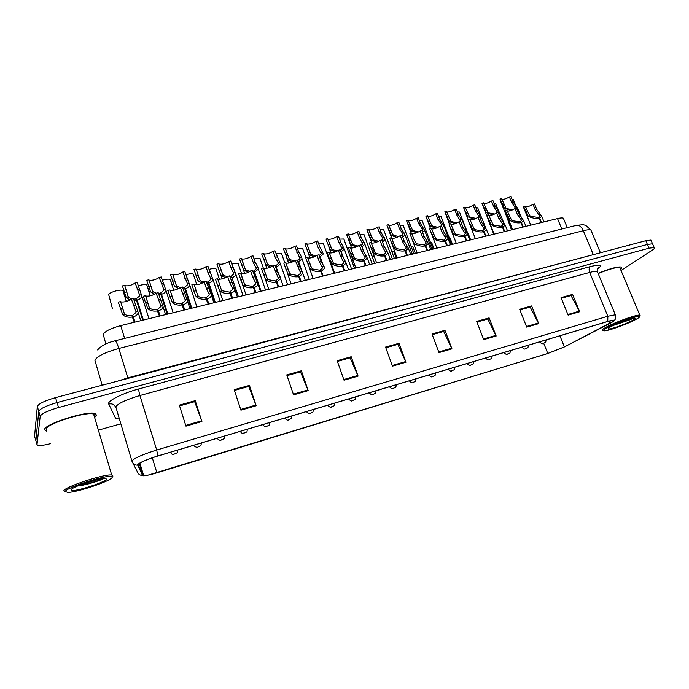 <?xml version="1.0" encoding="UTF-8"?>
<svg xmlns="http://www.w3.org/2000/svg" width="689" height="689" viewBox="0 0 689 689"><rect width="100%" height="100%" fill="white"/><g stroke="black" fill="none" stroke-linecap="round" stroke-linejoin="round"><path stroke-width="1.03" d="M105.873 343.932L103.195 334.398C104.978 331.245 110.808 328.317 120.696 325.613L557.53 218.594C560.45 217.896 562.396 217.758 563.369 218.189L563.791 219.205M44.544 429.617L46.8 431.245L44.544 429.617C43.881 424.243 87.288 410.446 95.099 413.478C87.288 410.446 43.881 424.243 44.544 429.617M95.34 416.828L96.589 415.217L95.099 413.478L96.589 415.217L95.34 416.828M138.024 464.567C140.323 462.293 146.886 459.451 157.712 456.04L607.577 321.548L613.58 320.342C614.579 320.583 613.408 321.582 610.075 323.33L564.386 346.894L547.781 353.466L156.903 472.835C150.417 474.781 145.999 475.711 143.656 475.617L142.899 475.315L138.024 464.567M137.585 464.696L142.494 475.444C142.804 475.927 144.44 475.884 147.403 475.332L547.617 353.56L564.635 346.825L614.114 320.85C614.872 319.791 612.754 319.989 607.776 321.427L157.772 455.963C146.662 459.451 139.936 462.371 137.585 464.696M652.879 244.5L652.569 243.785L647.453 244.44L57.066 402.565C46.223 405.718 40.134 408.646 38.791 411.342L35.862 440.572M561.302 298.285L571.017 295.547L579.664 311.738L572.576 294.401L561.035 297.648L568.115 315.097L579.664 311.738M570.725 295.633L572.576 294.401M519.919 309.955L530.168 307.07L538.703 323.641L531.641 305.925L519.661 309.301L526.715 327.129L538.703 323.641M529.893 307.148L531.641 305.925M476.943 322.073L487.752 319.024L496.166 336.008L489.13 317.905L476.685 321.41L483.712 339.625L496.166 336.008M487.493 319.102L489.13 317.905M432.27 334.673L443.682 331.452L451.95 348.849L444.956 330.341L432.012 333.984L438.996 352.613L451.95 348.849M443.44 331.521L444.956 330.341M179.571 405.924L194.668 401.661L201.903 421.513L195.245 400.671L179.329 405.149L185.952 426.147L201.903 421.513M194.531 401.704L195.245 400.671M234.441 390.448L248.695 386.434L256.187 405.735L249.444 385.409L234.191 389.698L240.917 410.17L256.187 405.735M248.54 386.477L249.444 385.409M287.012 375.626L300.482 371.827L308.198 390.62L301.377 370.777L286.762 374.894L293.566 394.875L308.198 390.62M300.292 371.879L301.377 370.777M337.421 361.415L350.158 357.824L358.082 376.125L351.192 356.747L337.162 360.7L344.044 380.207L358.082 376.125M349.952 357.884L351.192 356.747M385.797 347.773L397.854 344.371L405.959 362.216L399.009 343.286L385.547 347.075L392.48 366.135L405.959 362.216M397.622 344.44L399.009 343.286M620.479 269.244C621.771 268.081 621.96 267.341 621.065 267.013C617.353 266.531 609.705 268.65 598.104 273.361C609.67 268.658 617.301 266.548 620.996 267.031C621.883 267.349 621.702 268.081 620.462 269.21M621.004 270.493L652.061 250.314C654.335 248.815 655.041 247.876 654.18 247.515L649.064 248.186L58.513 407.543C47.662 410.713 41.555 413.624 40.203 416.285L36.999 444.586L37.852 445.361C40.126 445.792 44.303 445.232 50.357 443.69M99.225 429.91L120.678 423.847M651.251 240.805L650.933 240.082L645.808 240.702L55.568 397.622C44.733 400.757 38.653 403.694 37.327 406.432L34.571 436.197M649.064 248.186L647.419 244.449L57.015 402.583C46.163 405.735 40.074 408.663 38.73 411.359L35.888 440.676M652.862 244.466L652.586 243.82M131.849 298.94L128.895 297.639L128.025 296.459L124.795 285.685C128.223 286.236 131.677 285.332 135.147 282.972L137.214 282.499L141.839 296.081C141.374 297.958 139.798 299.276 137.12 300.034L143.398 320.049M130.152 299.939L126.81 298.13L125.992 296.933L122.409 285.909L124.494 285.427M134.079 300.456L136.448 300.189L142.735 320.213M142.899 320.17L136.198 298.819L139.669 295.917L139.643 295.116L135.147 282.972M136.198 298.819L137.12 300.034M136.448 300.189L135.716 298.931L133.666 299.129M125.355 297.424L122.9 290.543C120.739 289.079 110.292 291.929 108.647 294.444L112.393 308.483M171.165 453.672C172.362 454.447 173.439 454.568 174.395 454.025L174.593 453.939M134.295 322.28L131.9 315.657C129.101 316.13 126.767 315.674 124.907 314.279L124.011 313.039L120.704 301.885C124.253 302.368 127.801 301.42 131.366 299.052L133.485 298.552L138.213 312.634C137.722 314.623 136.103 316.018 133.33 316.828L134.984 322.107M132.65 316.992C128.559 317.655 125.26 316.923 122.754 314.795L118.25 302.144L120.394 301.636M134.484 322.228L132.4 315.536L135.983 312.462L135.966 311.617L131.366 299.052M132.4 315.536L133.33 316.828M112.178 477.408L111.868 476.607C108.466 473.963 65.24 487.795 65.274 491.576L67.91 492.428C77.616 492.291 111.153 480.896 112.178 477.408M112.91 476.099L112.617 475.195L111.704 474.997C104.719 473.636 63.689 487.201 63.853 490.852L65.24 491.739M94.367 416.638L94.987 415.656L93.592 414.037C86.254 411.204 45.62 424.105 46.197 429.152L46.413 429.902M71.027 489.836L71.32 490.344C74.352 492.187 105.813 482.128 106.597 479.096L104.668 478.338C97.519 478.338 71.027 487.381 71.027 489.836M77.676 485.943C85.315 485.349 100.87 480.44 103.867 478.459M100.654 478.864L83.817 483.583M103.944 478.381C101.326 479.906 88.442 483.962 79.433 485.22M636.464 319.119C639.013 317.689 640.072 316.785 639.642 316.406C638.72 314.795 614.7 323.313 606.501 328.162C603.435 329.945 602.772 330.832 604.52 330.823C608.594 330.909 628.704 323.546 636.464 319.119M639.547 316.354L639.805 315.131C637.11 314.236 613.546 322.762 605.459 327.559C602.642 329.196 601.764 330.117 602.849 330.324M620.186 268.546L619.773 267.565C616.276 267.117 609.085 269.115 598.181 273.55M613.451 325.38L630.857 319.498L632.795 318.327M610.17 327.051L607.991 328.989C608.843 330.134 626.37 323.942 632.89 320.196C635.396 318.774 635.973 318.06 634.612 318.051C631.563 317.948 615.759 323.778 610.17 327.051M630.461 318.912L619.377 322.796M630.857 319.498L614.838 324.734M156.222 293.187L153.242 291.921L152.338 290.758L149.057 280.13C152.355 280.664 155.74 279.768 159.202 277.443L161.226 276.978L165.989 290.482C165.558 292.274 164.06 293.54 161.493 294.263L167.823 314.063M154.689 294.203L151.192 292.394L150.34 291.223L146.697 280.32L148.738 279.846M158.815 294.668L160.838 294.418L167.169 314.227M167.281 314.201L160.528 293.075L163.836 290.302L163.784 289.44L159.202 277.443M160.528 293.075L161.493 294.263M160.838 294.418L160.055 293.187L158.401 293.376M180.303 287.58L177.133 286.305L176.203 285.16L172.861 274.687C176.048 275.204 179.364 274.317 182.818 272.017L184.798 271.552L189.708 284.979C189.311 286.702 187.882 287.907 185.419 288.605L191.792 308.19M178.778 288.57L175.127 286.77L174.248 285.616L170.588 274.989M183.076 288.984L184.781 288.751L191.146 308.353M191.206 308.336L184.411 287.434L187.563 284.781L187.486 283.868L182.818 272.017M184.411 287.434L185.419 288.605M184.781 288.751L183.946 287.546L182.671 287.709M172.543 274.377L170.536 274.833M203.987 282.068L200.585 280.785L199.629 279.665L196.236 269.33C199.31 269.838 202.566 268.951 206.002 266.677L207.949 266.23L212.987 279.579C212.625 281.224 211.265 282.378 208.905 283.041L215.312 302.428M202.411 283.041L198.613 281.25L197.709 280.113L194.031 269.709M206.889 283.394L208.276 283.188L214.684 302.583M214.692 302.583L207.854 281.896L210.86 279.355L210.748 278.399L208.069 272.939L206.002 266.677M207.854 281.896L208.905 283.041M208.276 283.188L207.398 282.008L206.476 282.146M195.917 269.003L193.945 269.451M227.232 276.659L223.615 275.376L222.633 274.274L219.188 264.076C222.151 264.567 225.346 263.689 228.765 261.441L230.686 261.002L235.862 274.265C235.526 275.85 234.226 276.952 231.96 277.581L238.411 296.77M225.613 277.607L221.686 275.833L220.747 274.713L217.044 264.516M229.842 276.668L231.34 277.727L230.264 277.9M231.96 277.581L230.875 276.461L233.735 274.024L233.597 273.025L230.849 267.642L228.765 261.441M218.869 263.723L216.932 264.171M194.617 446.265C196.158 447.35 197.321 447.566 198.087 446.911L198.286 446.825M221.574 439.591L222.917 439.255L221.548 439.849M217.655 438.884C219.412 440.392 220.635 440.745 221.341 439.935L221.617 439.72M247.299 429.256C247.196 431.366 246.877 432.322 246.369 432.124L244.078 433.08M149.263 291.809L146.791 284.962L150.236 295.848M138.256 285.823C142.235 284.583 145.078 284.299 146.791 284.962M172.741 286.305L170.252 279.484L173.731 290.276M162.277 280.242C166.023 279.105 168.684 278.856 170.252 279.484M185.849 274.765C189.38 273.731 191.861 273.507 193.299 274.11L193.764 274.696M209 269.39C212.307 268.443 214.623 268.262 215.941 268.822L216.389 269.442M159.409 316.122L156.954 309.594C154.198 310.05 151.864 309.602 149.952 308.241L149.031 307.027L145.672 296.02C149.082 296.494 152.562 295.555 156.11 293.213L158.194 292.722L163.069 306.726C162.621 308.629 161.071 309.964 158.427 310.73L160.081 315.958M157.755 310.894C153.725 311.549 150.426 310.834 147.851 308.75L143.252 296.253L145.353 295.753M159.547 316.096L157.445 309.473L160.847 306.536L160.804 305.632L156.11 293.213M157.445 309.473L158.427 310.73M184.049 310.093L181.526 303.642C178.813 304.09 176.487 303.651 174.532 302.316L173.576 301.119L170.166 290.276C173.447 290.732 176.858 289.802 180.397 287.485L182.439 287.012L187.451 300.929C187.038 302.747 185.565 304.03 183.033 304.762L184.704 309.929M182.378 304.917C178.417 305.554 175.109 304.857 172.465 302.815L167.815 290.586M184.127 310.067L182.008 303.522L185.255 300.714L185.177 299.749L180.397 287.485M182.008 303.522L183.033 304.762M169.838 289.983L167.772 290.465M208.216 304.168L205.641 297.794C202.971 298.242 200.637 297.812 198.647 296.503L197.665 295.331L194.195 284.635C197.355 285.074 200.706 284.152 204.228 281.87L206.235 281.396L211.394 295.236C211.015 296.976 209.611 298.199 207.182 298.897L208.87 304.013M206.536 299.052C202.635 299.681 199.328 298.992 196.623 296.993L195.693 295.805L191.912 285.013M208.242 304.159L206.114 297.682L209.206 294.995L209.094 293.988L206.347 288.321L204.228 281.87M206.114 297.682L207.182 298.897M193.859 284.316L191.835 284.79M231.935 298.354L229.299 292.067L222.314 290.801L221.307 289.647L217.776 279.097C220.824 279.527 224.106 278.614 227.62 276.358L229.583 275.893L234.889 289.638C234.544 291.309 233.201 292.472 230.875 293.144L232.572 298.199M230.247 293.299C226.397 293.91 223.098 293.238 220.325 291.283L219.369 290.112L215.562 279.536M230.195 293.23L229.764 291.955L232.71 289.389L232.572 288.329L229.756 282.731L227.62 276.358M229.764 291.955L230.875 293.144M217.448 278.752L215.459 279.217M240.625 273.378L240.926 273.662C243.863 274.076 247.084 273.171 250.581 270.941L252.51 270.484L257.962 284.144C257.643 285.746 256.368 286.857 254.138 287.494L255.834 292.498M255.214 292.653L253.509 287.649C249.728 288.252 246.421 287.589 243.596 285.668L242.606 284.523L238.782 274.162M253.371 287.477L252.984 286.331L255.791 283.877L255.61 282.774L252.734 277.254L250.581 270.941M238.644 273.757L240.59 273.292L244.509 284.066L245.542 285.203L252.527 286.443L253.509 287.649M252.984 286.331L254.138 287.494M263.37 268.081L263.646 268.322C266.479 268.727 269.64 267.823 273.128 265.618L275.023 265.17L277.185 271.414L280.13 276.866L280.612 278.744L276.969 281.947L278.675 286.908M278.063 287.055L276.358 282.102C272.629 282.688 269.321 282.051 266.436 280.165L265.42 279.036L261.57 268.874M276.134 281.844L275.772 280.811L278.451 278.459L273.128 265.618M261.407 268.383L263.319 267.935L267.289 278.589L268.357 279.708L275.324 280.914L276.358 282.102M275.772 280.811L276.969 281.947M285.711 262.879L285.952 263.077C288.691 263.474 291.8 262.578 295.271 260.399L297.14 259.96L302.859 273.438L299.379 276.513L301.102 281.413M300.499 281.56L298.776 276.651C295.107 277.236 291.8 276.608 288.863 274.756L287.821 273.645L283.954 263.68M298.483 276.332L298.156 275.393L300.705 273.137L295.271 260.399M283.756 263.112L285.642 262.673L289.656 273.206L290.749 274.308L297.708 275.497L298.776 276.651M298.156 275.393L299.379 276.513M307.656 257.772L307.862 257.936C310.506 258.315 313.564 257.428 317.026 255.274L318.852 254.835L321.04 260.959L324.708 268.228L321.393 271.165L323.115 276.022M322.53 276.16L320.798 271.311C317.181 271.879 313.874 271.259 310.885 269.451L309.826 268.357L305.942 258.582M320.437 270.932L320.127 270.062L322.564 267.909L319.205 261.398L317.026 255.274M305.709 257.936L307.561 257.505L311.626 267.926L312.737 269.003L319.696 270.174L320.798 271.311M320.127 270.062L321.393 271.165M329.213 252.751L329.385 252.872C331.943 253.242 334.94 252.363 338.385 250.236L340.185 249.806L342.381 255.869L346.179 263.103L343.01 265.92L344.741 270.725M344.164 270.863L342.433 266.057C338.859 266.617 335.56 266.014 332.52 264.24L329.463 258.952L327.533 253.569M342.002 265.635L341.71 264.834L344.044 262.776L340.581 256.299L338.385 250.236M327.275 252.854L329.092 252.424L333.2 262.733L334.337 263.801L341.288 264.938L342.433 266.057M341.71 264.834L343.01 265.92M350.391 247.816L350.529 247.911C352.992 248.264 355.946 247.385 359.382 245.284L361.148 244.862L363.353 250.865L367.271 258.065L364.24 260.761L365.988 265.515M365.411 265.661L363.671 260.898C360.158 261.45 356.859 260.855 353.776 259.116L350.658 253.888L348.746 248.634M363.181 260.442L362.914 259.701L365.136 257.729L361.579 251.287L359.382 245.284M348.462 247.859L350.253 247.437L354.396 257.634L355.558 258.685L362.5 259.805L363.671 260.898M362.914 259.701L364.24 260.761M371.19 242.959L371.293 243.028C373.688 243.363 376.59 242.502 380.009 240.418L381.749 240.005L383.954 245.947L388.002 253.113L385.108 255.697L386.856 260.408M386.296 260.545L384.548 255.834C381.077 256.377 377.779 255.791 374.652 254.077L371.483 248.927L369.287 242.95L376.633 262.905M383.997 255.343L383.747 254.654L385.874 252.768L382.214 246.361L380.009 240.418M369.287 242.95L371.035 242.537L375.229 252.63L376.401 253.655L383.334 254.758L384.548 255.834M383.747 254.654L385.108 255.697M391.645 238.187L391.705 238.222C394.022 238.558 396.881 237.696 400.283 235.638L401.997 235.233L404.21 241.116L408.37 248.247L405.606 250.718L407.354 255.378M406.811 255.516L405.054 250.848C401.635 251.382 398.337 250.813 395.167 249.134L391.955 244.044L389.741 238.127L397.079 257.901M404.452 250.34L404.21 249.702L406.243 247.885L402.497 241.529L400.283 235.638M389.741 238.127L391.464 237.714L393.677 243.63L395.693 247.704L396.89 248.72L403.814 249.797L405.054 250.848M404.21 249.702L405.606 250.718M411.738 233.493L411.764 233.511C414.003 233.829 416.819 232.968 420.212 230.936L421.892 230.539L424.114 236.37L428.403 243.458L425.75 245.827L427.507 250.443M426.965 250.581L425.208 245.956C421.84 246.481 418.542 245.921 415.338 244.276L414.158 243.26L412.074 239.247L409.852 233.382L417.164 252.984M424.562 245.43L424.329 244.828L426.276 243.088L422.435 236.766L420.212 230.936M409.852 233.382L411.548 232.985L413.762 238.842L415.811 242.864L417.026 243.863L423.933 244.922L425.208 245.956M424.329 244.828L425.75 245.827M431.495 228.877C433.674 229.17 436.447 228.317 439.815 226.319L441.46 225.923L443.69 231.702L448.091 238.747L445.55 241.021L447.316 245.594M446.782 245.723L445.016 241.15C441.692 241.667 438.402 241.116 435.155 239.496L433.958 238.506L431.848 234.527L429.617 228.722L436.904 248.143M444.319 240.607L444.104 240.039L445.964 238.368L442.037 232.09L439.815 226.319M429.617 228.722L431.288 228.326L435.586 238.11L436.817 239.092L443.716 240.134L445.016 241.15M444.104 240.039L445.55 241.021M450.925 224.338C453.069 224.58 455.791 223.727 459.072 221.772L460.7 221.393L462.93 227.112L467.443 234.114L465.015 236.293L466.78 240.823M466.264 240.952L464.489 236.422C461.217 236.93 457.927 236.387 454.645 234.803L453.431 233.821L449.211 225.07L456.307 243.389M463.749 235.862L463.542 235.328L465.325 233.726L461.311 227.499L459.072 221.772M449.056 224.14L450.692 223.753L455.024 233.433L456.282 234.406L463.163 235.423L464.489 236.422M463.542 235.328L465.015 236.293M470.019 219.869C472.137 220.067 474.807 219.214 478.02 217.302L479.622 216.932L481.852 222.599L486.477 229.549L484.152 231.642L485.926 236.138M485.409 236.258L483.644 231.771C480.405 232.271 477.124 231.737 473.799 230.178L472.576 229.213L468.279 220.583L475.393 238.713M482.851 231.203L482.653 230.694L484.367 229.161L480.259 222.978L478.02 217.302M468.167 219.627L469.777 219.248L474.144 228.843L475.41 229.79L482.274 230.789L483.644 231.771M482.653 230.694L484.152 231.642M488.802 215.468C490.895 215.623 493.513 214.77 496.657 212.91L498.225 212.539L500.472 218.155L505.201 225.062L502.97 227.077L504.744 231.521M504.245 231.65L502.47 227.198C499.275 227.689 496.002 227.172 492.644 225.639L491.395 224.692L487.037 216.174L494.151 234.122M501.644 226.621L501.446 226.147L503.091 224.674L498.896 218.534L496.657 212.91M486.968 215.201L488.544 214.822L492.936 224.321L494.228 225.26L501.075 226.233L502.47 227.198M501.446 226.147L502.97 227.077M507.276 211.144C509.343 211.247 511.91 210.395 514.984 208.586L516.526 208.224L518.774 213.788L523.623 220.652L521.478 222.581L523.261 226.991M522.762 227.112L520.987 222.702C517.835 223.184 514.562 222.676 511.169 221.169L509.912 220.239L505.45 210.834L505.485 211.833L512.607 229.601M520.117 222.125L521.504 220.256L517.232 214.158L514.984 208.586M505.45 210.834L507.009 210.472L511.427 219.869L512.728 220.799L519.566 221.755L520.987 222.702M519.937 221.669L521.478 222.581M525.457 206.881C527.49 206.95 530.005 206.106 533.019 204.34L534.535 203.978L536.791 209.49L541.735 216.312L539.685 218.163L541.468 222.53M540.977 222.65L539.194 218.284C536.085 218.757 532.821 218.258 529.402 216.777L528.127 215.855L523.64 206.545L523.623 207.57L530.754 225.148M538.29 217.698L539.625 215.907L535.267 209.852L533.019 204.34M523.64 206.545L525.173 206.183L529.617 215.493L530.935 216.406L537.756 217.354L539.194 218.284M538.118 217.268L539.685 218.163M241.443 258.642L241.727 258.918C244.586 259.391 247.721 258.521 251.132 256.299L253.018 255.869L255.111 261.992L257.919 267.315L258.323 269.046L254.603 272.224L261.088 291.214M248.384 272.267L244.337 270.501L243.372 269.408L239.651 259.409M253.199 272.499L254 272.37L257.186 281.715M253.845 272.181L253.483 271.121L256.213 268.796L256.041 267.754L253.225 262.431L251.132 256.299M239.505 258.978L241.408 258.539L245.224 268.977L246.231 270.062L250.055 271.337M253.483 271.121L254.603 272.224M254 272.37L252.785 271.277M273.102 251.252L274.954 250.822L280.389 263.921L276.84 266.962L275.678 265.876L278.287 263.646L278.08 262.578L275.212 257.324L273.102 251.252C269.7 253.44 266.626 254.31 263.861 253.845L267.091 263.224M270.751 267.022L266.583 265.274L265.592 264.197L261.854 254.396M275.729 267.194L276.246 267.099L279.062 275.23M275.678 265.876L276.013 266.841M261.682 253.879L263.542 253.449L267.41 263.766L268.452 264.834L272.456 266.109M276.246 267.099L275.35 266.1M285.375 248.669L285.599 248.867C288.269 249.315 291.301 248.453 294.685 246.283L296.503 245.87L298.621 251.873L301.549 257.057L302.075 258.875L298.681 261.794L301.885 270.898M292.722 261.863L288.433 260.141L287.425 259.081L283.67 249.461M297.846 261.975L300.499 268.762M297.794 261.613L297.484 260.726L299.982 258.59L294.685 246.283M283.463 248.867L285.298 248.445L289.208 258.659L290.267 259.71L294.461 260.967M297.484 260.726L298.681 261.794M298.096 261.932L297.674 261.476M306.769 243.811L306.967 243.975C309.55 244.406 312.522 243.544 315.898 241.408L317.681 240.995L319.808 246.946L323.382 253.914L320.144 256.713L323.02 264.774M314.296 256.799L309.912 255.094L308.87 254.043L305.106 244.612M319.128 255.61L321.298 253.621L318.025 247.36L315.898 241.408M304.865 243.94L306.674 243.527L310.627 253.638L311.712 254.672L316.07 255.92M319.257 255.963L320.144 256.713M231.737 264.111C234.828 263.258 236.982 263.103 238.187 263.637L238.627 264.283M254.069 258.935C256.945 258.168 258.943 258.031 260.054 258.539L260.468 259.219M276.005 253.853L281.543 253.526L281.939 254.232M297.562 248.858L302.66 248.6L303.031 249.34M334.604 403.16C334.527 405.166 334.199 406.105 333.614 405.967L331.392 406.872M327.8 239.04L327.955 239.161C330.453 239.583 333.381 238.73 336.74 236.611L338.497 236.206L340.633 242.097L344.328 249.039L341.227 251.718L343.742 258.685M335.5 251.821L331.004 250.133L329.945 249.108L326.173 239.85M340.452 250.546L342.244 248.738L338.876 242.511L336.74 236.611M325.906 239.109L327.68 238.695L331.676 248.703L332.778 249.719L337.3 250.951M340.736 251.321L341.227 251.718M348.462 234.346L348.591 234.432C351.002 234.837 353.888 233.993 357.238 231.9L358.96 231.504L361.105 237.335L364.912 244.251L361.949 246.817L363.938 252.243M356.334 246.92L351.743 245.258L350.667 244.251L346.868 235.156M361.398 245.551L362.836 243.932L359.374 237.739L357.238 231.9M346.576 234.346L348.324 233.95L352.363 243.846L353.483 244.853L358.159 246.068M368.779 229.721L368.873 229.781C371.207 230.178 374.041 229.334 377.383 227.267L379.079 226.879L381.224 232.658L385.151 239.531L382.473 241.951M376.805 242.115L372.129 240.47L371.026 239.471L366.901 229.678L371.871 243.174M381.982 240.625L383.075 239.204L382.662 237.989L379.527 233.054L377.383 227.267M366.901 229.678L368.615 229.282L372.689 239.083L373.843 240.065L378.657 241.262M388.751 225.182L388.803 225.217C391.068 225.596 393.858 224.76 397.183 222.711L398.853 222.323L401.015 228.05L405.054 234.897L402.712 237.145M396.924 237.386L392.162 235.759L391.042 234.777L386.882 225.079L391.748 238.248M402.195 235.759L402.979 234.553L402.531 233.321L399.344 228.438L397.183 222.711M386.882 225.079L388.57 224.692L392.687 234.389L393.85 235.362L398.81 236.542M408.388 220.704L408.405 220.721C410.601 221.083 413.348 220.256 416.664 218.232L418.309 217.853L420.471 223.529L424.622 230.333L422.607 232.408M416.707 232.727L411.867 231.125L410.73 230.16L406.536 220.558L411.161 233.071M422.047 230.944L422.555 229.988L422.056 228.731L418.826 223.908L416.664 218.232M406.536 220.558L408.189 220.179L412.341 229.781L413.521 230.737L418.619 231.892M427.705 216.312C429.85 216.639 432.554 215.812 435.818 213.823L437.437 213.452L439.608 219.076L443.871 225.837L442.166 227.749M436.154 228.154L431.245 226.578L430.082 225.622L425.862 216.113L430.453 228.524M441.554 226.164L441.261 224.218L437.989 219.446L435.818 213.823M425.862 216.113L427.49 215.743L431.667 225.251L432.864 226.19L438.092 227.327M318.74 243.949L323.425 243.76L323.77 244.526M339.556 239.135L343.837 239.005L344.164 239.798M360.028 234.398L363.921 234.32L364.214 235.13M380.147 229.747L383.661 229.721L383.954 230.496M399.93 225.182L403.091 225.2L403.366 225.94M419.386 220.687L422.202 220.747L422.469 221.462M331.366 265.92L332.012 265.808M351.829 260.993L353.224 260.821M371.957 256.153L374.136 256.119M391.748 251.407L393.815 251.537L394.074 252.217M411.221 246.748L412.849 246.903L413.099 247.566M446.696 211.979C448.815 212.255 451.467 211.428 454.662 209.49L456.256 209.129L458.426 214.692L462.801 221.419L461.389 223.15M455.274 223.658L449.116 221.16L444.861 211.747L449.426 224.046M460.665 221.402L456.841 215.063L454.662 209.49M444.861 211.747L446.463 211.377L450.675 220.79L451.898 221.72L457.246 222.831M465.385 207.716C467.469 207.949 470.079 207.122 473.205 205.227L474.764 204.866L476.943 210.386L481.422 217.069L480.285 218.62M474.084 219.231L467.848 216.768L463.559 207.449L468.115 219.722M479.311 217.001L475.384 210.748L473.205 205.227M463.559 207.449L465.135 207.088L469.381 216.406L470.613 217.319L476.082 218.404M483.773 203.522C485.831 203.703 488.389 202.876 491.446 201.033L492.979 200.68L495.167 206.149L499.749 212.789L498.87 214.15M492.583 214.873L486.27 212.445L481.955 203.212L493.927 234.174M497.647 212.677L493.625 206.502L491.446 201.033M481.955 203.212L483.506 202.859L487.778 212.091L489.026 212.987L494.616 214.055M501.859 199.388C503.892 199.534 506.398 198.708 509.395 196.908L510.911 196.554L513.098 201.98L517.784 208.578L517.138 209.74M510.782 210.584L504.4 208.19L500.059 199.052L500.102 200.068L511.996 229.747M515.691 208.422L511.582 202.333L509.395 196.908M500.059 199.052L501.583 198.699L505.881 207.845L507.147 208.733L512.84 209.766M438.523 216.277L441.003 216.372L441.261 217.061M457.35 211.936L459.503 212.066L459.761 212.72M475.875 207.682L477.71 207.828L477.959 208.457M494.108 203.488L495.632 203.66L495.873 204.263M488.182 219.705L493.755 234.217M512.048 199.379L513.503 200.129M505.847 214.391L511.471 229.876M430.384 242.183L431.581 242.356L431.822 242.984M449.245 237.705L450.244 238.48M467.822 233.356L468.382 234.045M507.509 354.025L506.82 354.043M525.483 348.634L525.285 348.712C525.096 349.478 524.053 349.065 522.159 347.489L522.727 346.911M543.165 343.329L542.966 343.406C542.786 344.156 541.752 343.759 539.866 342.2L540.469 341.606M124.64 338.385L120.696 325.613M561.811 228.989L557.53 218.594M119.18 418.895L115.873 418.878L108.733 404.047C106.726 401.213 122.401 393.273 138.92 388.906L590.301 266.565C588.974 267.823 588.768 269.778 589.689 272.439L139.91 395.529C126.406 399.525 118.362 403.272 115.769 406.76L131.961 461.217M590.301 266.565C600.713 264.059 603.03 265.007 597.242 269.433M597.699 272.396L597.277 271.388C596.08 271.053 593.548 271.397 589.689 272.439L607.836 316.251L615.329 314.787L615.639 315.528M137.507 465.187C134.768 465.135 132.934 463.861 132.012 461.363L132.09 460.76C134.898 457.858 143.105 454.284 156.704 450.029L157.772 455.963M132.882 463.06L137.421 471.922C138.282 474.23 139.97 475.401 142.494 475.444M607.776 321.427L607.836 316.251L156.704 450.029L139.91 395.529C138.971 392.265 138.635 390.052 138.92 388.906M58.513 407.543L57.066 402.565M40.203 416.285L38.791 411.342M36.999 444.586L35.75 440.185M108.733 404.047C112.04 403.332 114.357 404.443 115.692 407.371M610.075 323.33L609.154 321.091M142.899 475.315L139.299 463.456M156.903 472.835L152.286 457.789M547.781 353.466L543.681 343.165M564.386 346.894L559.924 335.793M405.692 361.57L392.239 365.48M357.824 375.471L343.802 379.536M307.949 389.948L293.333 394.186M255.938 405.046L240.685 409.473M201.662 420.798L185.729 425.423M451.683 348.221L438.755 351.976M495.899 335.388L483.463 338.997M538.436 323.046L526.474 326.517M579.389 311.152L567.874 314.494M591.412 231.246L590.895 230.014C589.663 229.532 587.131 229.756 583.316 230.703L118.818 348.47C105.219 352.286 97.235 356.213 94.884 360.244L102.161 385.237M127.999 378.364L118.818 348.47C117.259 343.561 115.985 341.003 115.02 340.797L114.934 340.814M117.621 381.129L127.835 377.865L598.81 253.199M34.45 435.801L35.699 440.193M37.327 406.432L38.73 411.359M55.568 397.622L57.015 402.583M645.808 240.702L647.419 244.449M97.631 349.969C100.947 345.878 106.743 342.812 115.02 340.797L576.65 225.277C579.285 224.993 581.507 226.802 583.316 230.703L593.324 254.654M600.42 252.768L590.895 230.014L585.702 225.337L583.118 224.7L576.409 225.337M126.518 291.912L124.433 292.394M128.895 297.639L126.81 298.13M141.71 294.625L139.643 295.116M139.238 288.949L137.18 289.432M122.47 308.327L120.325 308.836M124.907 314.279L122.754 314.795M138.084 311.101L135.966 311.617M135.569 305.201L133.451 305.709M150.779 286.271L148.738 286.745M153.242 291.921L151.192 292.394M165.808 288.958L163.784 289.44M163.276 283.36L161.243 283.834M174.601 280.724L172.595 281.19M177.133 286.305L175.127 286.77M189.475 283.403L187.486 283.868M186.865 277.874L184.876 278.339M197.984 275.29L196.012 275.746M200.585 280.785L198.613 281.25M212.703 277.943L210.748 278.399M210.024 272.482L208.069 272.939M220.945 269.942L219.007 270.398M223.615 275.376L221.686 275.833M235.517 272.577L233.597 273.025M232.77 267.194L230.849 267.642M244.173 433.08C242.511 432.864 243.243 434.716 240.392 431.684L240.478 431.297M266.6 426.353C265.971 427.275 264.731 426.81 262.879 424.967L262.991 424.562M147.446 302.368L145.336 302.876M149.952 308.241L147.851 308.75M162.888 305.124L160.804 305.632M160.296 299.302L158.212 299.801M171.94 296.528L169.873 297.019M174.532 302.316L172.465 302.815M187.227 299.259L185.177 299.749M184.549 293.514L182.507 294.005M195.986 290.792L193.953 291.275M198.647 296.503L196.623 296.993M211.101 293.505L209.094 293.988M208.354 287.838L206.347 288.321M219.576 285.16L217.586 285.634M222.314 290.801L220.325 291.283M234.536 287.856L232.572 288.329M231.728 282.266L229.756 282.731M242.735 279.639L240.788 280.104M245.542 285.203L243.596 285.668M257.548 282.309L255.61 282.774M254.663 276.789L252.734 277.254M265.48 274.213L263.56 274.67M268.357 279.708L266.436 280.165M280.13 276.866L278.235 277.322M277.185 271.414L275.29 271.871M287.813 268.882L285.926 269.339M290.749 274.308L288.863 274.756M302.316 271.518L300.447 271.966M299.31 266.143L297.441 266.583M309.74 263.654L307.888 264.094M312.737 269.003L310.885 269.451M324.097 266.264L322.271 266.712M321.04 260.959L319.205 261.398M331.28 258.513L329.463 258.952M334.337 263.801L332.52 264.24M345.499 261.105L343.699 261.544M342.381 255.869L340.581 256.299M352.449 253.466L350.658 253.888M355.558 258.685L353.776 259.116M366.522 256.041L364.757 256.463M363.353 250.865L361.579 251.287M373.24 248.505L371.483 248.927M376.401 253.655L374.652 254.077M387.184 251.063L385.444 251.476M383.954 245.947L382.214 246.361M393.677 243.63L391.955 244.044M396.89 248.72L395.167 249.134M407.483 246.171L405.778 246.576M404.21 241.116L402.497 241.529M413.762 238.842L412.074 239.247M417.026 243.863L415.338 244.276M427.438 241.357L425.759 241.761M424.114 236.37L422.435 236.766M433.51 234.131L431.848 234.527M436.817 239.092L435.155 239.496M447.058 236.628L445.404 237.025M443.69 231.702L442.037 232.09M452.923 229.497L451.286 229.885M456.282 234.406L454.645 234.803M466.341 231.978L464.722 232.374M462.93 227.112L461.311 227.499M472.017 224.941L470.406 225.329M475.41 229.79L473.799 230.178M485.306 227.404L483.712 227.792M481.852 222.599L480.259 222.978M490.792 220.463L489.207 220.842M494.228 225.26L492.644 225.639M503.96 222.909L502.384 223.288M500.472 218.155L498.896 218.534M509.257 216.062L507.698 216.432M512.728 220.799L511.169 221.169M522.305 218.491L520.755 218.861M518.774 213.788L517.232 214.158M527.421 211.73L525.888 212.091M530.935 216.406L529.402 216.777M540.348 214.141L538.832 214.503M536.791 209.49L535.267 209.852M243.493 264.697L241.598 265.136M246.231 270.062L244.337 270.501M257.919 267.315L256.041 267.754M255.111 261.992L253.225 262.431M265.644 259.546L263.784 259.977M268.452 264.834L266.583 265.274M279.932 262.139L278.08 262.578M277.056 256.894L275.212 257.324M287.408 254.482L285.573 254.913M290.267 259.71L288.433 260.141M301.549 257.057L299.732 257.488M298.621 251.873L296.804 252.295M308.793 249.504L306.993 249.926M311.712 254.672L309.912 255.094M322.796 252.062L321.005 252.484M319.808 246.946L318.025 247.36M288.622 419.739C288.045 420.643 286.822 420.187 284.962 418.369L285.117 417.956M310.257 413.245C309.731 414.141 308.526 413.684 306.657 411.893L306.846 411.454M331.512 406.872C331.021 407.742 329.842 407.294 327.973 405.52L328.188 405.072M329.807 244.621L328.033 245.034M332.778 249.719L331.004 250.133M343.673 247.153L341.916 247.566M340.633 242.097L338.876 242.511M350.46 239.815L348.72 240.22M353.483 244.853L351.743 245.258M364.188 242.33L362.466 242.743M361.105 237.335L359.374 237.739M370.76 235.087L369.046 235.492M373.843 240.065L372.129 240.47M384.359 237.593L382.662 237.989M381.224 232.658L379.527 233.054M390.723 230.445L389.035 230.841M393.85 235.362L392.162 235.759M404.193 232.934L402.531 233.321M401.015 228.05L399.344 228.438M410.351 225.88L408.698 226.268M413.521 230.737L411.867 231.125M423.701 228.343L422.056 228.731M420.471 223.529L418.826 223.908M429.652 221.393L428.024 221.772M432.864 226.19L431.245 226.578M442.872 223.839L441.261 224.218M439.608 219.076L437.989 219.446M352.406 400.602C351.941 401.463 350.779 401.015 348.91 399.267L349.168 398.802M355.507 396.907L355.49 396.924C355.421 398.897 355.085 399.827 354.49 399.715L352.535 400.559M372.938 394.435C372.491 395.288 371.345 394.849 369.493 393.118L369.778 392.644M376.013 390.775L376.013 390.775C375.953 392.73 375.617 393.66 374.997 393.565L373.068 394.401M393.118 388.381C392.713 389.225 391.576 388.785 389.716 387.072L390.043 386.581M412.952 382.429C412.582 383.256 411.462 382.826 409.602 381.129L409.955 380.629M432.459 376.573C432.115 377.391 431.013 376.961 429.152 375.29L429.54 374.773M451.639 370.811C451.347 371.621 450.253 371.199 448.367 369.545L448.797 369.011M448.642 216.975L447.04 217.345M451.898 221.72L450.296 222.099M461.742 219.403L460.149 219.774M458.426 214.692L456.841 215.063M467.314 212.625L465.738 212.996M470.613 217.319L469.037 217.69M480.293 215.046L478.734 215.407M476.943 210.386L475.384 210.748M485.685 208.354L484.134 208.715M489.026 212.987L487.476 213.357M498.552 210.748L497.019 211.11M495.167 206.149L493.625 206.502M503.771 204.151L502.247 204.504M507.147 208.733L505.623 209.094M516.517 206.528L515.01 206.881M513.098 201.98L511.582 202.333M470.509 365.153C470.234 365.945 469.157 365.532 467.271 363.895L467.736 363.353M489.069 359.58C488.811 360.364 487.743 359.951 485.866 358.34L486.365 357.78M507.328 354.103C507.104 354.878 506.053 354.465 504.159 352.871L504.692 352.303M567.262 227.628L563.369 218.189M597.329 269.132L598.517 267.573C597.63 267.763 597.217 269.029 597.277 271.388L615.329 314.787C615.828 314.976 615.888 316.346 615.492 318.895L614.114 320.85M654.18 247.515L652.569 243.785M143.656 475.617L139.858 463.103M650.933 240.082L652.526 243.777M124.795 285.685L128.318 296.985M141.839 296.081L148.962 318.688M122.9 290.543L126.302 301.489M177.573 450.106C177.504 452.199 177.202 453.173 176.677 453L174.541 453.982M120.704 301.885L124.364 313.667M138.213 312.634L140.737 320.704M111.868 476.607L112.617 475.195M93.592 414.037L111.704 474.997M72.242 488.673L71.32 490.344M639.642 316.406L640.141 315.252M619.773 267.565L639.805 315.131M608.292 328.291L607.991 328.989M149.057 280.13L152.545 291.128M165.989 290.482L173.137 312.763M172.861 274.687L176.315 285.367M189.708 284.979L196.873 306.949M196.236 269.33L199.646 279.7M212.987 279.579L220.179 301.239M220.635 274.532L222.082 278.873M219.188 264.076L222.547 274.119M235.862 274.265L243.062 295.633M201.248 443.027C201.188 445.094 200.887 446.05 200.335 445.912L198.234 446.868M224.485 436.077C224.364 438.213 224.063 439.169 223.563 438.953L221.479 439.892M269.709 422.555C269.502 424.855 269.192 425.802 268.762 425.414L266.738 426.31M193.299 274.11L196.796 284.764M215.941 268.822L219.438 279.303M145.672 296.02L149.298 307.492M163.069 306.726L165.584 314.615M170.166 290.276L173.749 301.42M187.451 300.929L189.957 308.638M194.195 284.635L197.734 295.443M211.394 295.236L213.883 302.781M219.317 290.035L222.831 300.585M217.776 279.097L221.264 289.569M234.889 289.638L237.369 297.028M242.399 284.169L246.025 294.909M240.926 273.662L244.354 283.79M257.962 284.144L260.425 291.378M265.041 278.382L268.796 289.328M263.646 268.322L267.005 278.106M280.612 278.744L283.067 285.832M287.253 272.663L291.154 283.851M285.952 263.077L289.242 272.499M302.859 273.438L305.296 280.389M309.042 266.996L313.099 278.477M307.862 257.936L311.066 266.979M330.41 261.338L334.656 273.188M329.385 252.872L332.486 261.519M346.179 263.103L348.591 269.778M351.321 255.593L355.834 268.004M350.529 247.911L353.517 256.119M367.271 258.065L369.674 264.61M371.293 243.028L374.153 250.762M388.002 253.113L390.387 259.538M391.705 238.222L394.401 245.43M408.37 248.247L410.747 254.551M411.764 233.511L414.235 240.013M428.403 243.458L430.763 249.651M448.091 238.747L450.434 244.828M467.443 234.114L469.777 240.091M486.477 229.549L488.802 235.431M505.201 225.062L507.517 230.849M523.623 220.652L525.922 226.337M541.735 216.312L544.026 221.901M243.105 268.951L244.664 273.533M241.727 258.918L245.026 268.632M258.323 269.046L265.541 290.129M265.162 263.448L266.824 268.288M280.389 263.921L287.623 284.712M286.805 258.005L288.596 263.129M285.599 248.867L288.76 257.893M302.075 258.875L309.318 279.398M308.043 252.587L309.972 258.039M306.967 243.975L310.041 252.639M238.187 263.637L241.641 273.843M260.054 258.539L263.284 267.943M281.543 253.526L284.798 262.871M302.66 248.6L305.942 257.884M291.723 415.975C291.533 418.232 291.214 419.179 290.767 418.817L288.76 419.704M313.349 409.507C313.159 411.755 312.84 412.694 312.375 412.341L310.394 413.211M328.877 247.17L330.978 253.027M327.955 239.161L330.935 247.437M344.328 249.039L351.579 269.046M349.245 241.606L351.605 248.074M348.591 234.432L351.459 242.287M364.912 244.251L372.172 263.999M368.873 229.781L371.604 237.171M385.151 239.531L392.42 259.047M388.803 225.217L391.369 232.072M405.054 234.897L412.315 254.163M408.405 220.721L410.73 226.845M424.622 230.333L431.891 249.375M443.871 225.837L451.14 244.655M323.425 243.76L334.027 273.344M343.837 239.005L354.499 268.331M363.921 234.32L374.618 263.405M383.661 229.721L394.409 258.556M403.091 225.2L413.874 253.785M422.202 220.747L433.028 249.091M396.184 384.746C396.123 386.693 395.787 387.614 395.167 387.519L393.247 388.346M416.018 378.812C415.967 380.741 415.631 381.654 414.985 381.577L413.081 382.386M393.815 251.537L396.27 258.099M435.526 372.982C435.482 374.885 435.138 375.798 434.483 375.729L432.589 376.53M412.849 246.903L415.321 253.431M454.706 367.246C454.662 369.14 454.309 370.053 453.655 369.976L451.769 370.777M462.801 221.419L470.07 240.022M481.422 217.069L485.642 227.74M499.749 212.789L503.711 222.693M517.784 208.578L521.495 217.767M441.003 216.372L451.863 244.483M459.503 212.066L470.398 239.936M477.71 207.828L480.741 215.485M495.632 203.66L498.423 210.636M513.271 199.552L515.863 205.959M431.581 242.356L434.061 248.841M473.576 361.613C473.446 363.654 473.085 364.567 472.508 364.326L470.63 365.118M450.012 237.877L452.509 244.319M492.127 356.058C492.015 358.082 491.653 358.986 491.05 358.762L489.19 359.546M468.158 233.468L470.665 239.875M510.385 350.598C510.196 352.673 509.834 353.569 509.3 353.293L507.449 354.068M528.351 345.232C528.239 347.222 527.869 348.117 527.249 347.902L525.406 348.677M546.033 339.944C545.921 341.916 545.55 342.803 544.921 342.605L543.087 343.372"/></g></svg>
